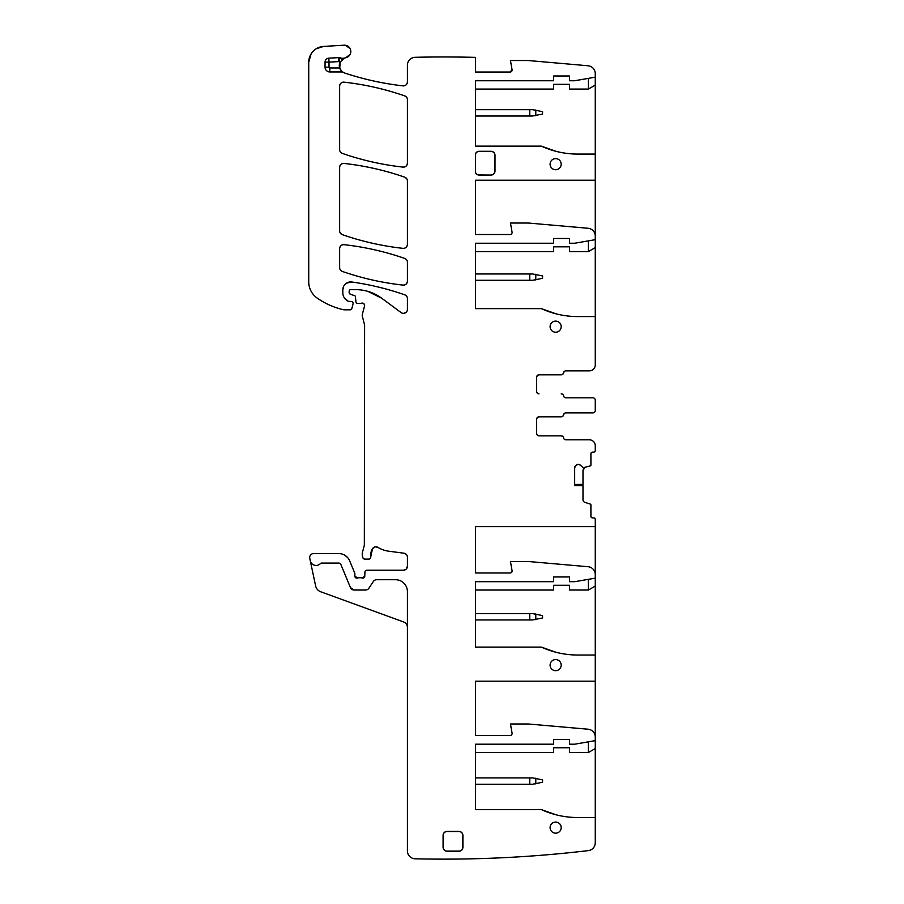 <?xml version="1.0" encoding="UTF-8"?>
<svg xmlns="http://www.w3.org/2000/svg" width="904" height="904" viewBox="0 0 904 904"><rect width="100%" height="100%" fill="white"/><g stroke="black" fill="none" stroke-linecap="round" stroke-linejoin="round"><path stroke-width="1.36" d="M559.599 815.623A87.191 87.191 0 0 0 577.701 817.521L595.273 817.521L595.273 740.636L574.661 744.207L569.509 744.207L569.509 739.449L553.655 739.449L553.655 744.207L475.583 744.207L475.583 809.6L541.372 809.6L556.073 814.798A87.191 87.191 0 0 0 556.073 814.798L557.779 815.216L556.073 814.798M510.127 72.026A1.977 1.977 0 0 0 512.071 69.71L510.127 72.026L475.583 72.026L475.583 57.381A1227.824 1227.824 0 0 0 415.151 57.302A7.921 7.921 0 0 0 407.41 65.246L407.41 81.925C407.105 84.547 405.636 85.857 403.003 85.869A3.966 3.966 0 0 0 407.41 81.925M339.768 68.15L340.164 61.969A7.921 7.921 0 0 0 344.752 73.055A288.523 288.523 0 0 0 403.003 85.869C383.149 83.597 363.724 79.326 344.752 73.055A7.921 7.921 0 0 1 343.384 72.444A3.966 3.966 0 0 0 341.463 71.947L341.463 70.941L343.384 72.444M311.112 53.867L308.727 62.229A15.854 15.854 0 0 1 323.643 46.409L344.108 45.2A6.339 6.339 0 0 1 350.763 50.726A6.339 6.339 0 0 1 345.712 57.754A7.921 7.921 0 0 0 344.978 57.935A7.921 7.921 0 0 1 340.13 57.845A3.966 3.966 0 0 0 338.638 57.63L328.807 58.161A3.966 3.966 0 0 0 325.056 62.116L325.056 67.19A4.757 4.757 0 0 0 329.813 71.947L341.463 71.947M308.727 62.229L308.727 281.845A19.82 19.82 0 0 0 317.225 298.105A75.303 75.303 0 0 0 343.497 309.733A3.966 3.966 0 0 0 344.379 309.823L350.266 309.823A1.582 1.582 0 0 0 351.803 308.648L353.046 304.004A1.977 1.977 0 0 0 351.136 301.507L348.322 301.314A1.977 1.977 0 0 0 349.159 301.507M349.532 293.574L350.616 294.32A1.977 1.977 0 0 1 349.159 292.41L349.159 291.235A1.582 1.582 0 0 1 350.741 289.653L355.735 289.653A43.595 43.595 0 0 1 381.669 298.207L401.093 312.581A3.966 3.966 0 0 0 407.41 309.394L407.41 298.569A3.966 3.966 0 0 0 404.755 294.828A277.426 277.426 0 0 0 351.837 282.003A7.921 7.921 0 0 0 342.808 289.856L342.808 292.693A9.515 9.515 0 0 0 348.322 301.314L344.481 298.071M350.616 294.32L354.989 295.834M364.075 303.959L364.538 306.083A2.373 2.373 0 0 0 361.419 303.236A3.966 3.966 0 0 1 360.041 303.484L357.871 303.484A1.977 1.977 0 0 1 355.893 301.676L355.487 296.975A1.977 1.977 0 0 0 354.029 295.235M364.538 306.083L362.368 314.196A3.966 3.966 0 0 0 362.368 316.242L364.606 325.135A3.966 3.966 0 0 0 364.47 324.107M364.606 325.135L364.335 545.293A7.921 7.921 0 0 0 364.606 543.236M364.335 545.293L362.504 552.152A7.921 7.921 0 0 0 362.504 556.254L362.877 557.644A1.977 1.977 0 0 0 364.787 559.113L368.764 559.113A1.977 1.977 0 0 0 370.73 556.898L372.516 548.717A12.679 12.679 0 0 0 370.73 556.898M375.465 546.852L377.951 547.406A3.966 3.966 0 0 0 372.516 548.717L374.99 546.931M377.951 547.406A27.741 27.741 0 0 0 388.731 551.203L403.964 553.203L406.393 554.48M407.241 555.983L407.41 557.135A3.966 3.966 0 0 0 403.964 553.203M407.41 557.135L407.41 566.254L406.224 569.079M364.764 576.243L362.075 578.006A1.977 1.977 0 0 0 364.764 576.243L364.922 572.119A1.977 1.977 0 0 1 366.911 570.209L403.455 570.209A3.966 3.966 0 0 0 407.41 566.254M362.075 578.006A3.966 3.966 0 0 0 360.651 577.746L358.978 577.746A3.966 3.966 0 0 0 357.555 578.006L354.865 576.153A1.977 1.977 0 0 0 357.555 578.006M407.41 627.489A5.944 5.944 0 0 0 403.5 621.895L320.671 591.747A7.921 7.921 0 0 1 315.632 585.95L309.767 558.356A3.966 3.966 0 0 1 313.643 553.564L338.706 553.564A11.888 11.888 0 0 1 349.69 560.909L354.707 573.023A1.977 1.977 0 0 1 354.865 573.78L354.865 576.153M310.275 560.751A5.944 5.944 0 0 0 320.423 563.576A1.582 1.582 0 0 1 321.575 563.079L338.706 563.079A2.373 2.373 0 0 1 340.898 564.548L350.447 587.589A3.966 3.966 0 0 0 354.108 590.029L365.566 590.029A3.966 3.966 0 0 0 368.866 588.255L373.352 581.498A3.966 3.966 0 0 1 376.663 579.724L395.523 579.724A11.888 11.888 0 0 1 407.41 591.611L407.41 850.879A7.921 7.921 0 0 0 415.151 858.8A1227.824 1227.824 0 0 0 588.278 850.619A7.921 7.921 0 0 0 595.273 842.743L595.273 817.521M541.372 809.6A87.191 87.191 0 0 0 577.701 817.521M591.25 517.28L590.911 516.308A1.582 1.582 0 0 0 592.493 517.902L593.691 517.902A1.582 1.582 0 0 1 595.273 519.484L595.273 526.614L475.583 526.614L475.583 572.989L510.127 572.989A1.977 1.977 0 0 0 512.071 570.661L510.455 561.497L528.298 561.497L588.041 566.718A7.921 7.921 0 0 1 595.273 574.616L595.273 578.142L574.661 581.701L569.509 581.701L569.509 576.955L553.655 576.955L553.655 581.701L475.583 581.701L475.583 647.106L541.372 647.106A87.191 87.191 0 0 0 577.701 655.027L595.273 655.027L595.273 681.187L475.583 681.187L475.583 735.483L510.127 735.483A1.977 1.977 0 0 0 512.071 733.155L510.455 723.991L528.298 723.991L588.041 729.212A7.921 7.921 0 0 1 595.273 737.11L595.273 740.636M590.911 516.308L590.911 504.884A0.791 0.791 0 0 0 590.369 504.127L584.899 502.353A2.78 2.78 0 0 1 582.99 499.709L582.99 485.708L574.661 485.708L574.661 467.922L575.475 465.955A2.78 2.78 0 0 0 574.661 467.922M576.232 465.21L578.187 464.396A2.78 2.78 0 0 0 576.232 465.21L575.475 465.955M578.187 464.396L578.47 464.396A2.78 2.78 0 0 1 580.424 465.21L578.47 464.396M537.112 434.937L536.614 433.479A2.373 2.373 0 0 0 538.999 435.864L561.192 435.864A2.373 2.373 0 0 1 563.531 437.841A2.373 2.373 0 0 0 565.881 439.819L589.329 439.819A5.944 5.944 0 0 1 595.273 445.762L595.273 450.52A1.582 1.582 0 0 1 593.691 452.113L592.493 452.113A1.582 1.582 0 0 0 590.911 453.695L590.911 465.131A0.791 0.791 0 0 1 590.369 465.876L583.148 467.763L580.424 465.21M589.329 439.819L565.949 439.819A2.373 2.373 0 0 1 563.599 437.841A2.373 2.373 0 0 0 561.26 435.864L538.999 435.864A2.373 2.373 0 0 1 536.614 433.479L536.614 419.207L537.326 417.512M537.541 417.332L538.999 416.834A2.373 2.373 0 0 0 536.614 419.207A2.373 2.373 0 0 1 538.999 416.834L561.192 416.834A2.373 2.373 0 0 0 563.531 414.857A2.373 2.373 0 0 1 565.881 412.868L592.9 412.868A2.373 2.373 0 0 0 595.273 410.495L595.273 400.189A2.373 2.373 0 0 0 592.9 397.816L565.881 397.816A2.373 2.373 0 0 1 563.531 395.828A2.373 2.373 0 0 0 561.192 393.85L561.26 393.85A2.373 2.373 0 0 1 563.599 395.828A2.373 2.373 0 0 0 565.949 397.816L592.9 397.816M537.112 392.924L536.614 391.466A2.373 2.373 0 0 0 538.999 393.85L537.292 393.138M538.999 393.85A2.373 2.373 0 0 1 536.614 391.466L536.614 377.205L537.326 375.51M589.329 370.866L565.949 370.866A2.373 2.373 0 0 0 563.599 372.843A2.373 2.373 0 0 1 561.26 374.821L538.999 374.821A2.373 2.373 0 0 0 536.614 377.205A2.373 2.373 0 0 1 538.999 374.821L561.192 374.821A2.373 2.373 0 0 0 563.531 372.843A2.373 2.373 0 0 1 565.881 370.866L589.329 370.866A5.944 5.944 0 0 0 595.273 364.911L595.273 170.551M512.071 69.71L510.455 60.534L528.298 60.534L588.041 65.766A7.921 7.921 0 0 1 595.261 73.36L595.273 77.179L574.661 80.75L569.509 80.75L569.509 75.992L553.655 75.992L553.655 80.75L475.583 80.75L475.583 146.143L541.372 146.143A87.191 87.191 0 0 0 577.701 154.075L595.273 154.075L595.273 180.224L475.583 180.224L475.583 234.52L510.127 234.52A1.977 1.977 0 0 0 512.071 232.204L510.455 223.028L528.298 223.028L588.041 228.26A7.921 7.921 0 0 1 595.273 236.159L595.273 239.673L574.661 243.244L569.509 243.244L569.509 238.486L553.655 238.486L553.655 243.244L475.583 243.244L475.583 308.637L541.372 308.637A87.191 87.191 0 0 0 577.701 316.569L595.273 316.569L595.273 364.911M555.644 321.123A5.548 5.548 0 0 0 550.095 326.672A5.548 5.548 0 0 0 555.644 332.22A5.548 5.548 0 0 0 561.192 326.672A5.548 5.548 0 0 0 555.644 321.123M555.644 158.629A5.548 5.548 0 0 0 550.095 164.178A5.548 5.548 0 0 0 555.644 169.726A5.548 5.548 0 0 0 561.192 164.178A5.548 5.548 0 0 0 555.644 158.629M555.644 822.075A5.548 5.548 0 0 0 550.095 827.623A5.548 5.548 0 0 0 555.644 833.172A5.548 5.548 0 0 0 561.192 827.623A5.548 5.548 0 0 0 555.644 822.075M555.644 659.581A5.548 5.548 0 0 0 550.095 665.129A5.548 5.548 0 0 0 555.644 670.678A5.548 5.548 0 0 0 561.192 665.129A5.548 5.548 0 0 0 555.644 659.581M407.41 163.161C407.105 165.771 405.647 167.082 403.014 167.104C382.268 164.81 362.029 160.234 342.3 153.397A277.426 277.426 0 0 0 403.014 167.104A3.966 3.966 0 0 0 407.41 163.161L407.41 99.655A3.966 3.966 0 0 0 404.755 95.914A277.426 277.426 0 0 0 344.04 82.162A3.966 3.966 0 0 0 339.644 86.106L339.644 149.657A3.966 3.966 0 0 0 342.3 153.397L340.446 152.041M443.084 847.251A3.966 3.966 0 0 0 447.051 851.206L458.938 851.206A3.966 3.966 0 0 0 462.904 847.251L462.904 835.352A3.966 3.966 0 0 0 458.938 831.397L447.051 831.397A3.966 3.966 0 0 0 443.084 835.352L443.084 847.251L443.197 835.352A3.853 3.853 0 0 1 447.051 831.499L458.938 831.499A3.853 3.853 0 0 1 462.791 835.352L462.791 847.251A3.853 3.853 0 0 1 458.938 851.093L447.051 851.093A3.853 3.853 0 0 1 443.197 847.251M475.583 153.533L475.583 172.845A3.966 3.966 0 0 0 479.154 175.071L491.041 175.071A3.966 3.966 0 0 0 494.996 171.116L494.996 155.262A3.966 3.966 0 0 0 491.041 151.296L479.154 151.296A3.966 3.966 0 0 0 475.583 153.533M407.41 180.947A3.966 3.966 0 0 0 404.755 177.195A277.426 277.426 0 0 0 344.04 163.432A3.966 3.966 0 0 0 339.644 167.364L339.644 230.904A3.966 3.966 0 0 0 342.3 234.644A277.426 277.426 0 0 0 403.014 248.351A3.966 3.966 0 0 0 407.41 244.408L407.41 180.947M339.644 248.611C339.949 246.001 341.418 244.69 344.04 244.679C364.798 246.984 385.036 251.583 404.755 258.442A277.426 277.426 0 0 0 344.04 244.679A3.966 3.966 0 0 0 339.644 248.611L339.644 267.686A3.966 3.966 0 0 0 342.311 271.426A277.426 277.426 0 0 0 403.014 285.099A3.966 3.966 0 0 0 407.41 281.155L407.41 262.194A3.966 3.966 0 0 0 404.755 258.442L406.619 259.798M595.273 748.557L588.402 752.524L569.509 752.524L569.509 747.766L553.655 747.766L553.655 752.524L475.583 752.524M588.402 752.524L588.402 741.822M595.273 737.11L595.273 681.187M595.273 655.027L595.273 578.142M588.402 579.328L588.402 590.029L595.273 586.063M595.273 574.616L595.273 526.614M340.13 57.845L338.853 61.596L329.022 62.116L329.022 67.19A0.791 0.791 0 0 0 329.813 67.981L339.712 67.981L341.463 70.941M338.638 57.63L338.853 61.596A11.888 11.888 0 0 0 340.175 61.958L344.978 57.935M557.779 652.722L556.073 652.304L557.779 652.722M582.99 485.708L574.661 485.572M595.273 236.159L595.273 316.569M595.273 154.075L595.273 77.179M556.073 313.835L541.372 308.637M556.073 151.341L541.372 146.143M559.599 653.129A87.191 87.191 0 0 0 577.701 655.027M541.372 647.106L556.073 652.304M588.402 590.029L569.509 590.029L569.509 585.272L553.655 585.272L553.655 590.029L475.583 590.029M574.661 484.442L582.99 484.363L582.99 470.295L584.899 467.65M538.999 416.834L561.26 416.834A2.373 2.373 0 0 0 563.599 414.857L564.378 413.456M592.9 412.868L565.949 412.868A2.373 2.373 0 0 0 563.599 414.857L562.763 416.303M595.273 408.857L595.273 410.495M595.273 400.189L595.273 401.828M588.402 240.859L588.402 251.572L595.273 247.606M588.402 78.365L588.402 89.078L595.273 85.112M559.599 314.671A87.191 87.191 0 0 0 577.701 316.569M588.402 251.572L569.509 251.572L569.509 246.815L553.655 246.815L553.655 251.572L475.583 251.572M559.599 152.177A87.191 87.191 0 0 0 577.701 154.075M588.402 89.078L569.509 89.078L569.509 84.321L553.655 84.321L553.655 89.078L475.583 89.078M475.583 172.574A3.853 3.853 0 0 0 479.154 174.969L491.041 175.071M475.583 153.804A3.853 3.853 0 0 1 479.154 151.409L491.041 151.409A3.853 3.853 0 0 1 494.895 155.262L494.895 171.116A3.853 3.853 0 0 1 491.041 174.969M407.41 281.155C407.105 283.766 405.647 285.076 403.014 285.099C382.268 282.816 362.029 278.262 342.311 271.426L340.446 270.07M345.712 57.754A7.921 7.921 0 0 0 341.712 59.856A7.921 7.921 0 0 1 345.712 57.754L350.108 54.443M349.995 48.42L345.181 45.223M323.643 46.409L316.231 48.759M350.266 309.823L351.803 308.648M342.808 289.856L343.599 286.398M346.582 283.11L351.837 282.003C369.894 284.545 387.533 288.817 404.755 294.828L406.619 296.184M406.348 312.095L404.02 313.315M381.669 298.207L367.973 291.404M356.515 302.953L357.227 303.382M361.419 303.236L362.515 303.1M363.544 558.672L364.787 559.113M405.873 569.384L403.455 570.209M347.554 557.519L344.865 555.282M350.447 587.589L354.108 590.029M592.493 517.902L591.363 517.427M582.99 470.295L583.453 468.747M590.911 453.695L591.385 452.565M591.521 452.441L592.493 452.113M565.949 439.819L564.446 439.287M562.819 436.451L561.26 435.864M538.999 435.864L537.292 435.14M565.949 397.816L564.446 397.274M562.819 394.438L561.26 393.85M537.541 375.318L538.999 374.821M562.763 374.29L564.378 371.454M339.644 167.364C339.949 164.754 341.418 163.443 344.04 163.432C364.798 165.737 385.036 170.336 404.755 177.195L406.619 178.551M407.41 244.408C407.105 247.018 405.647 248.329 403.014 248.351C382.268 246.057 362.029 241.481 342.3 234.644L340.446 233.288M339.644 86.106C339.949 83.484 341.418 82.174 344.04 82.162C364.798 84.467 385.036 89.055 404.755 95.914L406.619 97.27M475.583 619.952L532.558 619.952L542.558 617.974L542.558 615.59L532.558 613.613L475.583 613.613M475.583 116.017L532.558 116.017L542.558 114.04L542.558 111.667L532.558 109.678L475.583 109.678M475.583 784.231L532.558 784.231L542.558 782.254L542.558 779.869L532.558 777.892L475.583 777.892M475.583 280.296L532.558 280.296L542.558 278.319L542.558 275.946L532.558 273.957L475.583 273.957M339.712 67.981A7.921 7.921 0 0 0 344.752 73.055M329.813 71.947L329.813 67.981M329.022 67.19L325.056 67.19M325.056 62.116L329.022 62.116L328.807 58.161M535.789 613.872L535.789 619.692M529.767 619.952L529.767 613.613M535.789 109.949L535.789 115.757M529.767 116.017L529.767 109.678M535.789 778.152L535.789 783.96M529.767 784.231L529.767 777.892M535.789 274.228L535.789 280.037M529.767 280.296L529.767 273.957"/></g></svg>
